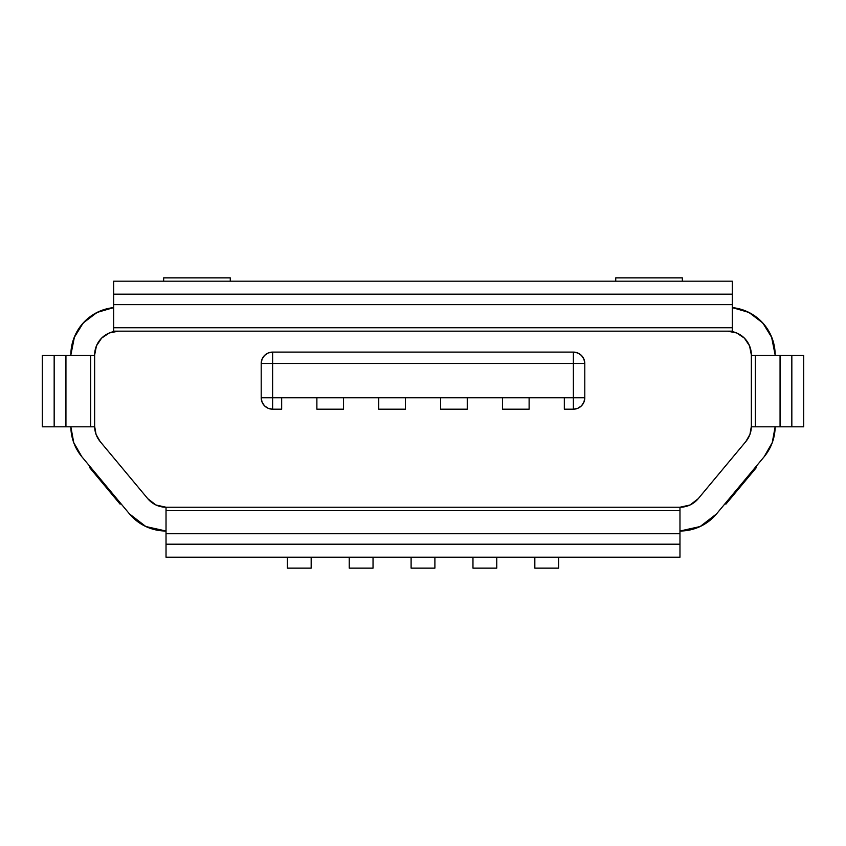 <?xml version="1.0" encoding="UTF-8"?>
<svg xmlns="http://www.w3.org/2000/svg" width="846" height="846" viewBox="0 0 846 846"><rect width="100%" height="100%" fill="white"/><g stroke="black" fill="none" stroke-linecap="round" stroke-linejoin="round"><path stroke-width="1.27" d="M97.798 438.175L100.166 441.559A23.794 23.794 0 0 1 94.646 426.331L94.646 354.95A23.794 23.794 0 0 1 118.44 331.156L727.56 331.156A23.794 23.794 0 0 1 751.354 354.95L751.354 426.331A23.794 23.794 0 0 1 745.834 441.559L698.246 498.664L690.061 504.988L679.973 507.23L166.028 507.23A23.794 23.794 0 0 1 147.754 498.664L100.166 441.559L147.754 498.664L155.939 504.988L147.754 498.664L151.487 502.281M96.063 434.432L100.166 441.559L96.063 434.432L94.646 426.331L94.646 354.95L96.455 345.845L101.615 338.125L109.335 332.964L118.44 331.156L732.319 331.156L727.56 331.156L736.665 332.964L744.385 338.125L749.545 345.845L751.354 354.95L751.354 426.331L749.937 434.432L745.834 441.559L698.246 498.664A23.794 23.794 0 0 1 679.973 507.23L166.028 507.23L155.939 504.988M261.203 363.516L272.624 363.516L261.203 363.516L261.203 397.779L262.07 402.146L264.544 405.858L268.256 408.332L272.624 409.2A11.421 11.421 0 0 1 261.203 397.779L316.88 397.779L316.88 409.2L343.529 409.2L343.529 397.779L378.744 397.779L378.744 409.2L405.393 409.2L405.393 397.779L440.607 397.779L440.607 409.2L467.256 409.2L467.256 397.779L502.471 397.779L502.471 409.2L529.12 409.2L529.12 397.779L564.335 397.779L564.335 409.2L573.377 409.2L577.744 408.332L581.456 405.858L583.93 402.146L584.798 397.779A11.421 11.421 0 0 1 573.377 409.2L573.377 363.516L272.624 363.516L272.624 397.779L272.624 363.516L573.377 363.516L573.377 397.779L564.335 397.779L573.377 397.779L573.377 409.2A11.421 11.421 0 0 0 584.798 397.779L584.798 363.516L583.93 359.148L581.456 355.436L577.744 352.962L573.377 352.095A11.421 11.421 0 0 1 584.798 363.516L573.377 363.516L584.798 363.516C584.121 356.578 580.314 352.771 573.377 352.095L272.624 352.095L268.256 352.962L264.544 355.436L262.07 359.148L261.203 363.516A11.421 11.421 0 0 1 272.624 352.095L272.624 363.516L272.624 352.095A11.421 11.421 0 0 0 261.203 363.516L261.203 397.779A11.421 11.421 0 0 0 272.624 409.2L281.665 409.2L281.665 397.779L564.335 397.779L564.335 409.2L573.377 409.2M698.246 498.664L690.061 504.988L698.246 498.664M70.853 426.807L73.771 442.754L81.882 456.798L129.47 513.903L145.84 526.529L166.028 531.024A47.588 47.588 0 0 1 129.47 513.903L81.882 456.798A47.588 47.588 0 0 1 70.853 426.807L72.132 437.319M751.354 426.807L755.341 426.807L755.341 355.426L751.354 355.426L780.065 355.426L780.065 426.807L755.341 426.807L755.341 355.426L791.835 355.426L791.835 426.807L780.065 426.807L780.065 355.426L803.7 355.426L803.7 426.807L791.835 426.807L791.835 355.426L803.7 355.426L803.7 426.807L751.354 426.807M764.118 456.798L716.53 513.903A47.588 47.588 0 0 1 679.973 531.024L700.16 526.529L716.53 513.903L764.118 456.798L772.229 442.754L775.148 426.807A47.588 47.588 0 0 1 764.118 456.798L772.303 442.532M118.44 331.156L113.681 331.156L118.44 331.156M113.681 307.606L96.983 312.481L83.151 323.024L74.036 337.85L70.853 354.95A47.588 47.588 0 0 1 113.681 307.606M775.148 354.95L771.964 337.85L762.849 323.024L749.017 312.481L732.319 307.606A47.588 47.588 0 0 1 775.148 354.95L771.52 336.74M749.545 345.845L751.354 354.95M113.681 307.595L105.877 309.044M98.654 311.666L89.327 317.292M83.987 322.125L76.838 331.833M74.48 336.74L70.853 354.95M769.162 331.833L762.013 322.125M756.673 317.292L747.346 311.666M740.123 309.044L732.319 307.595M73.697 442.532L81.882 456.798M773.857 437.34L775.148 426.807M748.202 438.175L745.834 441.559M732.319 281.189L113.681 281.189L732.319 281.189L732.319 294.186L113.681 294.186L113.681 281.189L113.681 294.186L732.319 294.186L732.319 304.645L113.681 304.645L113.681 294.186L113.681 304.645L732.319 304.645L732.319 327.751L113.681 327.751L113.681 304.645L113.681 331.156L113.681 327.751L732.319 327.751L732.319 281.189M732.319 331.156L732.319 327.751L732.319 331.156M679.973 510.635L679.973 507.23L679.973 510.635L166.028 510.635L679.973 510.635L679.973 533.741L679.973 510.635M166.028 507.23L166.028 533.741L679.973 533.741L166.028 533.741L166.028 544.2L679.973 544.2L679.973 533.741L679.973 544.2L166.028 544.2L166.028 557.197L679.973 557.197L679.973 544.2L679.973 557.197L166.028 557.197L166.028 507.23M90.659 426.807L90.659 355.426L42.3 355.426L94.646 355.426L90.659 355.426L90.659 426.807L42.3 426.807L42.3 355.426L42.3 426.807L54.165 426.807L54.165 355.426L54.165 426.807L65.935 426.807L65.935 355.426L65.935 426.807L94.646 426.807M682.352 277.858L615.729 277.858L682.352 277.858L682.352 281.189L682.352 277.858M615.729 281.189L615.729 277.858L615.729 281.189M230.271 281.189L230.271 277.858L163.648 277.858L163.648 281.189L163.648 277.858L230.271 277.858L230.271 281.189M756.229 467.753L755.499 467.14L756.229 467.753L725.879 504.163L756.229 467.753M725.149 503.55L725.879 504.163L725.149 503.55M120.851 503.55L120.121 504.163L120.851 503.55M89.771 467.753L120.121 504.163L89.771 467.753L90.501 467.14L89.771 467.753M584.798 397.779L573.377 397.779L584.798 397.779L584.798 363.516M573.377 352.095L573.377 363.516L573.377 352.095L272.624 352.095M272.624 409.2L281.665 409.2L281.665 397.779L272.624 397.779L272.624 409.2L272.624 397.779L261.203 397.779M529.12 397.779L502.471 397.779L502.471 409.2L529.12 409.2L529.12 397.779M467.256 397.779L440.607 397.779L440.607 409.2L467.256 409.2L467.256 397.779M405.393 397.779L378.744 397.779L378.744 409.2L405.393 409.2L405.393 397.779M343.529 397.779L316.88 397.779L316.88 409.2L343.529 409.2L343.529 397.779M434.897 557.197L434.897 568.142L411.103 568.142L411.103 557.197L411.103 568.142L434.897 568.142L434.897 557.197M373.033 557.197L373.033 568.142L349.239 568.142L349.239 557.197L349.239 568.142L373.033 568.142L373.033 557.197M311.169 557.197L311.169 568.142L287.376 568.142L287.376 557.197L287.376 568.142L311.169 568.142L311.169 557.197M496.761 557.197L496.761 568.142L472.967 568.142L472.967 557.197L472.967 568.142L496.761 568.142L496.761 557.197M558.624 557.197L558.624 568.142L534.831 568.142L534.831 557.197L534.831 568.142L558.624 568.142L558.624 557.197"/></g></svg>

